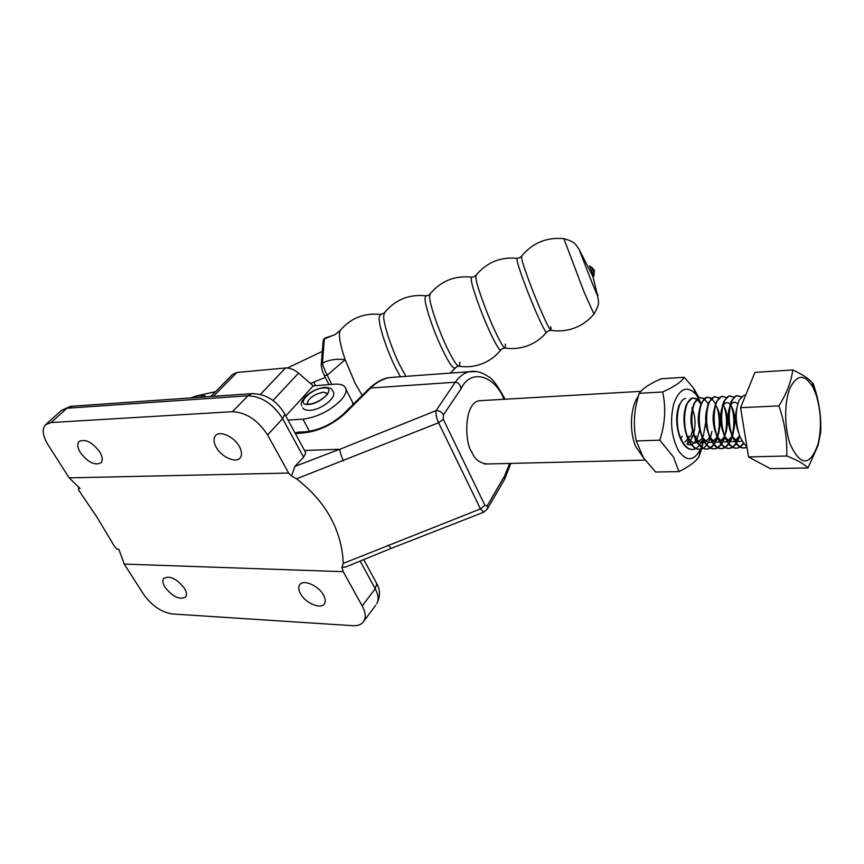 <?xml version="1.0" encoding="UTF-8"?>
<svg xmlns="http://www.w3.org/2000/svg" width="864" height="864" viewBox="0 0 864 864"><rect width="100%" height="100%" fill="white"/><g stroke="black" fill="none" stroke-linecap="round" stroke-linejoin="round"><path stroke-width="1.3" d="M239.328 446.461C241.898 451.267 242.19 455.036 240.192 457.801C236.099 463.579 221.573 457.186 216.259 447.358C213.581 442.454 213.3 438.599 215.406 435.78C219.521 430.153 234.09 436.601 239.328 446.461M99.716 451.861C102.557 456.71 102.989 460.361 101.012 462.791C94.91 465.815 88.02 462.413 80.352 452.606C77.414 447.682 76.982 443.988 79.034 441.515C85.19 438.577 92.081 442.033 99.716 451.861M184.378 588.211C186.624 591.97 187.045 594.875 185.674 596.927C179.744 600.145 172.843 596.927 164.992 587.272C162.68 583.448 162.248 580.489 163.685 578.416C169.646 575.262 176.548 578.534 184.378 588.211M323.46 594.95C325.415 598.536 325.75 601.441 324.464 603.666C321.214 609.79 305.629 603.32 300.575 593.849C298.534 590.177 298.199 587.196 299.56 584.928C302.821 578.934 318.46 585.436 323.46 594.95M503.993 399.287C494.694 375.332 470.696 368.28 461.138 388.595L443.459 414.871C441.72 411.955 439.258 410.54 436.061 410.627L455.242 382.212L370.688 388.012L345.276 413.273C332.575 424.71 318.708 431.255 303.664 432.896L295.391 433.652M455.317 382.212C459.011 376.758 463.558 373.27 468.958 371.725L477.122 371.628M487.75 463.968C480.006 463.514 474.638 459.4 471.636 451.624C465.21 444.409 462.974 404.59 478.775 400.745L481.896 400.561M78.516 486.832L78.689 490.223L96.703 516.748L114.588 546.534L116.878 549.148L118.789 549.202L124.254 564.084L343.235 571.687L341.917 567.238L343.235 563.414L480.47 508.907L438.566 422.766C436.493 418.046 435.661 413.996 436.061 410.627L339.865 449.28L304.506 450.457M78.484 488.495L80.093 488.473L69.174 477.868L288.641 473.051L291.514 476.096L294.894 466.42L303.599 457.186L282.636 418.673L267.559 434.948L288.641 473.051M443.459 414.871L443.286 419.321L438.566 422.766L296.557 478.807L291.514 476.096M296.557 478.807C311.44 490.406 322.812 503.366 330.653 517.709C338.418 532.062 342.619 547.29 343.235 563.414M69.174 477.868L48.038 444.787C42.606 435.812 41.785 429.127 45.565 424.721L51.095 422.55L232.47 411.685L247.936 395.766L66.917 408.24L51.095 422.55M267.559 434.948C257.98 420.174 246.283 412.43 232.47 411.685M391.046 548.435L345.492 567.065L341.917 567.238M343.235 571.687L362.21 605.977L375.203 588.708L360.148 561.071M375.678 605.275L363.938 621.076C361.832 624.434 358.085 625.968 352.685 625.687L172.13 613.948C161.255 612.176 151.729 605.61 143.532 594.248L124.254 564.084M363.938 621.076C366.066 617.155 365.494 612.122 362.21 605.977M443.286 419.321L484.974 505.451L487.307 505.624L504.619 475.88L509.674 463.439M305.003 451.375L305.78 452.801L303.599 457.186M343.688 413.759L368.539 389.092L370.688 388.012M455.242 382.212C458.158 382.439 460.112 384.502 461.106 388.39M396.662 377.05L389.048 377.611C382.093 379.21 376.002 382.676 370.775 388.001M487.307 505.624L487.555 508.615L483.764 512.201L480.47 508.907L484.974 505.451M483.581 512.266L391.165 548.392L388.12 545.054M343.505 460.858C341.269 456.246 340.06 452.39 339.865 449.28M504.436 479.542L487.188 509.252M684.256 377.287L661.187 378.745C649.836 383.724 642.524 388.573 639.241 393.314L638.464 395.842C633.863 410.962 633.128 426.006 636.26 440.953L643.442 457.758L655.646 472.036L678.964 471.604L673.456 456.991L659.815 440.165C665.161 423.824 666.112 407.765 662.666 391.975C674.374 386.705 681.566 381.812 684.256 377.287L693.403 387.99L699.03 397.764M698.371 398.066L695.704 394.092C686.869 385.236 679.568 388.422 673.78 403.65C669.622 421.405 671.328 437.324 678.91 451.408C686.945 461.862 694.181 461.095 700.618 449.107M690.66 437.065L692.507 430.423M691.794 407.819L692.258 408.737M692.626 409.579C695.369 416.761 695.758 424.699 693.814 433.393M693.544 434.376L690.638 440.683M689.494 442.13L686.869 444.193M700.628 449.086L701.395 447.26M701.536 446.915L703.447 440.37L702.054 447.314M703.609 439.571L703.782 438.707M700.434 402.343L698.501 398.282M687.895 444.571L691.438 444.917M691.891 444.766L696.19 440.813M697.345 438.61L699.656 429.613M636.26 440.953L659.815 440.165M639.241 393.314L662.666 391.975M701.644 448.945L698.987 456.635C695.984 461.452 689.321 466.441 678.964 471.604M692.366 431.19L692.485 430.315M699.257 432.194L699.635 429.505M741.258 397.04L736.376 395.669L731.657 400.486C727.348 411.156 727.607 423.414 732.434 437.281L736.258 443.794C739.087 447.142 741.971 448.481 744.898 447.822L746.95 446.99M746.993 447.26L745.481 447.8C740.837 448.686 736.679 445.176 733.018 437.26C726.278 422.356 729.108 397.051 736.949 395.636L741.528 396.76M745.708 395.129L743.926 395.258L739.336 399.902C734.972 410.584 735.221 422.96 740.059 437.022L744.012 443.729L746.852 446.353M688.349 440.024L687.463 442.26M679.298 404.611C675.475 415.13 675.886 426.611 680.519 439.052L683.359 444.064C686.556 448.297 689.872 450.047 693.306 449.312L693.857 449.302C689.062 450.176 684.796 446.753 681.07 439.031C674.212 424.494 677.322 399.784 685.541 398.38M702.832 439.139L699.689 445.122M699.419 445.468L696.157 448.384M695.887 448.535L693.857 449.302M696.946 399.092L692.194 398.023L686.632 404.017C682.733 414.558 683.111 426.157 687.776 438.804L690.757 444.042C693.911 448.146 697.172 449.831 700.531 449.107L701.082 449.086C696.308 449.971 692.053 446.526 688.338 438.782C681.491 424.192 684.569 399.406 692.734 397.991L697.205 398.866M711.947 431.341L710.37 437.875M710.122 438.61L706.957 444.798M706.698 445.144L703.404 448.146M703.134 448.308L701.082 449.086M704.203 398.758L699.43 397.634L694.008 403.423C690.044 413.996 690.401 425.704 695.088 438.556L698.22 444.01C701.32 447.984 704.516 449.615 707.8 448.891L710.154 447.93M710.424 447.757L713.729 444.496M713.988 444.107L717.152 437.346M717.401 436.525C719.95 426.6 719.863 417.085 717.152 408.002M719.086 431.546L717.703 437.292M717.455 438.059L714.28 444.463M714.02 444.83L710.705 447.908M710.435 448.07L708.35 448.88C703.598 449.755 699.365 446.31 695.65 438.534C688.824 423.889 691.859 399.017 699.98 397.602L704.462 398.52M711.515 398.412L706.72 397.246L701.438 402.829C697.399 413.424 697.734 425.25 702.454 438.307L705.726 443.977C708.772 447.822 711.904 449.388 715.111 448.686L717.498 447.692M717.779 447.52L721.094 444.15M721.364 443.761L724.529 436.741M727.844 442.076L724.788 435.899C727.207 426.006 727.088 416.599 724.432 407.657M725.382 408.996C727.283 415.951 727.585 423.533 726.278 431.719M724.842 437.497L721.656 444.128M721.386 444.506L718.06 447.671M717.79 447.844L715.673 448.664C710.942 449.55 706.72 446.083 703.015 438.286C696.211 423.587 699.203 398.628 707.27 397.213L711.774 398.164M715.349 396.684L714.053 396.857L708.912 402.246C704.808 412.862 705.121 424.796 709.873 438.048L713.275 443.945C716.278 447.66 719.345 449.161 722.488 448.47L724.896 447.455M725.177 447.271L728.514 443.815M728.784 443.405L731.959 436.126M732.218 435.229C734.508 425.401 734.357 416.092 731.754 407.311M732.607 408.272C735.005 417.258 734.983 426.524 732.532 436.072M732.283 436.914L729.086 443.783M728.806 444.172L725.468 447.433M725.188 447.595L723.049 448.448C718.34 449.334 714.139 445.856 710.435 438.026C703.652 423.284 706.601 398.239 714.614 396.824L719.14 397.818M722.736 396.284L721.44 396.457L716.44 401.652C712.271 412.29 712.562 424.343 717.336 437.8L720.889 443.902C723.827 447.487 726.84 448.934 729.907 448.254L732.348 447.206M732.629 447.023L735.988 443.459M736.258 443.048L739.444 435.478M739.768 436.298L736.56 443.437M736.29 443.837L732.92 447.185M732.64 447.358L730.469 448.232C725.782 449.118 721.602 445.63 717.908 437.778C711.137 422.971 714.053 397.84 722.012 396.436L726.548 397.462M730.166 395.885L728.881 396.068L724.021 401.069C719.788 411.728 720.058 423.878 724.864 437.54L728.546 443.848C731.43 447.314 734.378 448.708 737.381 448.038L739.854 446.958M740.135 446.764L743.515 443.102M743.807 443.491L740.426 446.936M740.146 447.12L737.953 448.016C733.288 448.902 729.108 445.403 725.436 437.519C718.686 422.669 721.548 397.451 729.454 396.036L734.011 397.116M700.888 404.114L697.237 399.319M698.987 400.442L701.136 403.52M708.188 403.974L704.495 398.984M715.532 403.844L711.806 398.65M790.15 444.182C800.69 466.614 810.011 466.517 818.122 443.891C821.75 427.669 821.102 411.372 816.167 395.01L813.056 387.504C804.902 373.896 797.256 374.004 790.096 387.828C784.188 401.674 784.188 427.313 790.15 444.182M786.834 455.998L786.78 447.293C786.326 433.458 783.713 419.656 778.928 405.875C786.726 393.476 791.338 381.51 792.752 369.965C801.965 374.166 808.477 378.41 812.3 382.709L813.413 383.994L815.962 392.288C819.644 405.464 821.243 418.662 820.746 431.892L818.122 445.316L807.97 467.942C804.2 464 797.148 460.015 786.834 455.998L748.559 456.937L740.578 407.7L754.963 372.373L792.752 369.965M807.97 467.942L770.353 468.655L748.559 456.937M740.578 407.7L778.928 405.875M681.199 438.253L682.193 436.147M684.904 442.066L687.787 438.826M688.338 437.875L689.18 436.093L688.684 438.404M684.212 413.554L685.152 430.531M687.204 435.899L688.867 438.653C691.556 442.206 694.354 443.534 697.259 442.638M697.723 442.465L702.313 437.972M703.318 435.953L705.78 421.956M691.567 412.69C690.509 418.554 690.854 424.613 692.604 430.855M694.613 435.92L696.254 438.556C698.933 442.055 701.719 443.318 704.603 442.368M702.086 435.92L705.067 442.195L709.646 437.519M698.987 411.858C697.777 418.057 698.144 424.483 700.099 431.136M703.685 438.458C706.363 441.893 709.128 443.102 711.99 442.098M712.454 441.904L716.98 437.152M717.649 435.791C721.472 424.105 720.943 414.05 716.04 405.648M706.45 411.059C705.1 417.56 705.499 424.332 707.648 431.374M709.603 435.92L711.169 438.361C713.848 441.731 716.602 442.886 719.431 441.828M719.885 441.623L724.313 436.871M724.885 435.704C728.784 423.943 728.276 413.802 723.362 405.27M713.966 410.281C712.476 417.064 712.897 424.159 715.241 431.579M717.163 435.92L718.708 438.253C721.375 441.569 724.108 442.66 726.926 441.547M727.38 441.331L731.7 436.579M732.272 435.402C736.128 423.619 735.62 413.456 730.75 404.924M729.929 403.974C727.315 401.598 724.939 402.322 722.79 406.145L722.876 405.767M721.526 409.525C719.896 416.556 720.349 423.965 722.887 431.752M726.289 438.145C728.946 441.396 731.678 442.433 734.465 441.266M734.918 441.04L739.141 436.288M737.284 403.531C734.929 401.393 732.737 401.9 730.685 405.032M729.151 408.78C727.38 416.059 727.855 423.76 730.577 431.903M732.456 435.888L733.936 438.026C736.582 441.223 739.292 442.206 742.068 440.975M736.819 408.046C734.908 415.552 735.404 423.554 738.32 432.043M287.442 367.978L322.002 351.551M325.318 377.449L313.697 382.115L315.587 385.7M310.489 383.508L313.697 382.115M643.356 457.618L635.699 446.504C629.035 431.222 630.385 406.372 638.323 396.317M323.708 387.936C310.997 388.292 294.797 405.464 308.318 404.46C321.343 404.125 337.403 386.651 323.708 387.936M327.758 393.898L323.6 392.105C314.41 394.06 308.902 397.84 307.087 403.423L307.098 403.456C308.912 397.872 314.42 394.103 323.622 392.137L327.618 393.487M203.148 397.062C201.668 394.945 197.802 395.215 191.538 397.872M351.097 399.427L352.825 402.775L352.76 404.752M309.528 431.384L302.962 419.159C317.606 417.172 330.394 410.724 341.323 399.805C344.725 395.874 346.302 392.461 346.032 389.588C345.33 385.517 341.41 383.724 334.292 384.188L313.243 385.884L298.534 373.14C294.095 369.457 289.753 367.74 285.498 367.978L236.876 372.47L232.513 374.49L210.762 396.522M285.8 415.984L313.243 385.884M302.962 419.159L288.025 420.088M215.557 391.673L199.703 395.161M564.116 238.669L563.857 238.637C546.599 237.049 532.494 242.914 521.543 256.208L521.813 259.34C523.552 266.944 532.613 291.373 540.475 309.582C546.869 324.292 550.465 331.225 551.254 330.383L550.66 326.635M517.374 258.282L516.866 258.282C500.256 256.824 486.659 262.462 476.053 275.184L475.902 278.435C477.004 286.178 485.6 310.295 493.657 328.072C500.094 342.155 504.036 348.84 505.451 348.106L505.354 344.174M472.144 277.16L471.377 277.139C454.572 275.432 440.813 281.027 430.099 293.944L429.581 297.302C430.045 305.24 438.296 329.314 446.612 346.831C453.146 360.461 457.434 366.952 459.464 366.304L459.907 362.156M426.568 295.823L425.585 295.79C408.802 294.116 395.096 299.765 384.491 312.736L383.659 316.148C383.519 324.248 391.381 348.17 399.913 365.386L405.907 376.369M591.851 267.451L594.389 273.856M597.953 295.65L597.348 293.944M592.218 283.187L597.704 296.222L592.866 276.361L579.161 249.566L592.218 283.187M578.934 248.918L578.459 248.335C575.716 245.322 576.677 242.32 563.857 238.637L584.204 292.356L593.968 314.053M521.413 256.37L519.383 257.839L516.866 258.282L517.223 261.263C518.897 268.888 527.904 293.263 535.788 311.429C541.75 325.102 545.324 332.057 546.534 332.305L546.653 332.165M475.859 275.411L473.958 276.772L471.377 277.139L471.301 280.303C472.327 288.068 480.902 312.185 488.981 329.94C495.212 343.526 499.154 350.222 500.785 350.017L500.98 349.79M429.851 294.246L428.08 295.477L425.585 295.79L425.012 299.16C425.423 307.12 433.631 331.182 441.968 348.678C448.546 362.318 452.876 368.788 454.95 368.086L455.198 367.794M381.391 314.474L380.225 314.431L379.123 318.006C378.918 326.128 386.748 350.039 395.302 367.222L400.453 376.769M325.199 337.943L332.975 335.426L324.324 338.915L322.445 362.999C329.476 359.683 337.036 358.582 345.146 359.705L355.223 383.476L362.2 395.388M331.7 384.394L327.272 375.181L324.335 375.527C322.456 370.883 322.488 372.643 321.224 365.396L322.445 362.999C322.974 366.044 324.572 370.105 327.272 375.181L345.146 359.705C339.671 343.235 338.116 333.353 340.513 330.08C350.989 318.038 364.23 312.822 380.225 314.431L384.178 313.103M323.276 339.973L324.961 338.018L323.114 341.194L321.257 364.316M504.187 399.276L504.133 397.397M375.926 582.066L376.855 583.794C380.354 589.82 380.322 596.495 376.769 603.806C378.929 599.864 378.41 594.832 375.203 588.708L376.855 583.794L363.733 559.602M305.78 452.801L284.85 414.223L282.636 418.673C273.251 404.017 261.684 396.382 247.936 395.766L251.543 393.671L70.6 406.339L61.376 410.465L45.878 424.451M294.894 466.42L339.714 449.226M510.754 463.406L504.835 478.85L504.619 475.88M253.476 393.552L251.543 393.671C265.745 393.692 276.847 400.54 284.85 414.223L284.083 412.819M61.646 410.216L72.457 406.21M345.276 413.273L343.559 413.899C331.895 424.3 319.205 430.272 305.478 431.806L306.266 431.762M303.664 432.896L305.478 431.806L297.562 432.162L295.207 433.318M298.382 432.13L295.067 433.058M273.002 400.486L298.534 373.14M260.453 394.384L285.498 367.978M213.365 396.338L236.876 372.47M589.54 265.766L593.752 276.383M504.954 399.233L504.479 398.153C497.264 385.096 491.972 377.989 488.592 376.823C481.896 372.082 475.351 370.386 468.958 371.736L468.958 371.736M468.968 371.725L389.059 377.6M369.155 388.552C376.272 382.115 382.828 378.475 388.832 377.654M299.56 584.928L300.089 584.269M695.704 394.092L693.403 387.99M700.704 449.096L698.987 456.635M744.898 447.822L745.481 447.8M707.8 448.891L708.35 448.88M715.111 448.686L715.673 448.664M722.488 448.47L723.049 448.448M729.907 448.254L730.469 448.232M737.381 448.038L737.953 448.016M692.194 398.023L692.734 397.991M699.43 397.634L699.98 397.602M706.72 397.246L707.27 397.213M714.053 396.857L714.614 396.824M721.44 396.457L722.012 396.436M728.881 396.068L729.454 396.036M736.376 395.669L736.949 395.636M818.122 443.891L818.132 445.316M813.056 387.504L812.3 382.709M743.926 395.258L745.686 395.172M690.142 442.26L688.867 438.653M697.572 442.228L696.254 438.556M708.037 406.123L707.8 407.171M712.606 442.163L711.169 438.361M715.457 405.832L715.262 406.652M720.198 442.12L718.708 438.253M735.534 442.022L733.936 438.026M738.169 440.543L739.498 435.618M730.89 440.564L732.013 436.255M716.461 440.597L717.217 437.519M709.333 440.608L709.916 438.145M702.248 440.618L702.67 438.772M695.207 440.618L695.477 439.398M695.66 438.556L696.222 436.028M640.829 391.36L478.775 400.745M645.084 460.123L484.477 464.054M327.65 394.06L327.348 393.984C329.854 392.18 319.766 403.38 309.02 404.147L307.098 403.456M301.687 405.94C300.434 403.477 301.871 400.162 305.986 395.993C311.785 391.046 318.017 388.174 324.67 387.364C332.478 387.979 331.214 388.703 333.266 391.824C336.776 397.516 321.808 409.601 310.111 410.368M309.636 410.389C305.845 410.216 303.534 409.374 302.724 407.851M206.258 396.835C203.591 394.297 198.493 394.654 190.955 397.915M352.825 402.775L346.032 389.588M550.746 330.372L548.608 330.793M504.706 348.073L502.87 348.462M458.492 366.26L456.959 366.595M591.829 267.43L589.734 266.134L593.816 276.394L594.41 270.389L591.829 267.43M551.254 330.383C559.462 331.614 567.432 330.739 575.186 327.748C582.574 324.799 588.805 320.263 593.903 314.129C600.642 302.789 598.223 301.849 597.704 296.222M505.451 348.106C513.346 349.218 521.003 348.332 528.433 345.449C535.561 342.598 541.598 338.213 546.534 332.305L548.478 330.858M459.464 366.304C467.338 367.416 474.973 366.541 482.371 363.658C489.683 360.72 495.828 356.173 500.785 350.017L502.675 348.548M450.295 373.097L456.689 366.714M332.975 335.426L332.975 335.426C334.238 335.318 336.722 333.569 340.427 330.156M324.454 375.743L328.979 384.61"/></g></svg>
